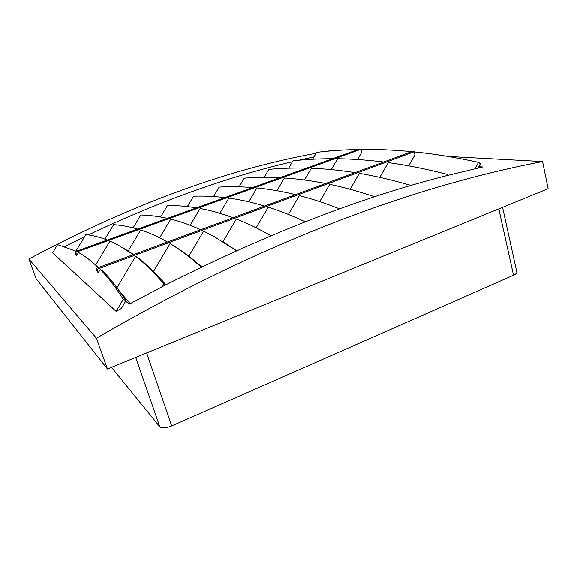 <?xml version="1.0" encoding="UTF-8"?>
<svg xmlns="http://www.w3.org/2000/svg" width="577" height="577" viewBox="0 0 577 577"><rect width="100%" height="100%" fill="white"/><g stroke="black" fill="none" stroke-linecap="round" stroke-linejoin="round"><path stroke-width="0.87" d="M502.581 207.345L516.841 272.142C516.978 273.13 515.867 274.169 513.523 275.236L171.679 425.913C165.895 428.184 161.942 428.473 159.807 426.778L111.484 367.318M107.445 368.97L548.15 188.708L542.582 161.574C414.726 186.061 263.465 240.825 96.453 338.23L107.445 368.97L36.142 278.763L28.85 259.037C130.092 205.023 225.852 169.768 316.131 153.273M478.73 166.731L482.668 167.005L446.605 175.704C360.502 197.442 266.877 233.844 165.729 284.901L129.262 304.151L125.663 301.172M137.701 229.091C129.349 226.674 121.321 225.21 113.633 224.691L104.949 239.174M167.409 218.358C158.127 216.346 149.263 215.228 140.81 215.012L133.143 227.843M196.461 207.871C186.299 206.234 176.62 205.455 167.438 205.527L160.601 217.017M224.871 197.615C213.865 196.339 203.421 195.877 193.547 196.23L187.381 206.609M252.676 187.575C240.861 186.645 229.682 186.494 219.13 187.114L213.548 196.562M279.881 177.752C267.302 177.153 255.416 177.298 244.222 178.178L239.123 186.833M306.51 168.138C293.195 167.857 280.638 168.282 268.832 169.414L264.151 177.384M298.973 160.226L313.996 156.93L312.647 159.238M88.389 234.926C159.375 201.265 227.388 176.872 292.431 161.74L288.651 168.195M64.869 246.545L84.567 236.765L75.926 251.132M327.152 151.253L333.023 150.244L336.91 150.453M447.968 156.461L542.582 161.574M96.453 338.23L28.85 259.037M411.12 185.505C392.41 180.053 375.158 176.007 359.37 173.374L350.16 189.299M374.747 196.815C358.584 191.391 343.582 187.244 329.741 184.366L319.708 201.64M339.629 208.896C325.24 203.234 311.818 198.813 299.376 195.632L288.399 214.464M305.197 221.835C292.02 215.661 279.708 210.771 268.255 207.179L256.166 227.828M270.952 235.748C258.619 228.737 247.086 223.155 236.354 219.015L222.953 241.813M236.462 250.807L214.745 236.967L203.631 231.153L188.809 256.253M236.628 250.728L224.085 242.52M201.294 267.223C190.172 257.248 179.764 249.379 170.064 243.609L153.532 271.486M201.813 266.971C191.312 257.76 181.445 250.404 172.213 244.9L170.064 243.609M408.675 165.873L414.978 154.896L414.221 151.773L97.174 269.243L98.364 272.654L100.247 269.517L102.533 270.808C109.976 278.164 117.773 288.139 125.93 300.718L121.314 308.5L116.136 311.356L52.622 252.856L57.57 244.662L76.222 251.283M161.769 286.935L163.673 283.718C153.749 272.149 144.394 263.04 135.609 256.39L116.958 287.707M119.331 290.945L130.121 303.69M165.895 284.814C155.963 273.361 146.616 264.324 137.831 257.688L135.609 256.39M446.605 175.704L447.348 174.398C425.848 168.924 406.165 165 388.299 162.635L379.803 177.391M474.936 168.758L478.564 162.368C455.065 157.297 433.63 153.814 414.25 151.917M411.689 151.664C393.601 149.962 376.795 149.227 361.267 149.457M358.115 149.508C343.43 149.825 329.611 150.785 316.65 152.386L313.996 156.93M361.202 149.212L75.688 252.394L76.763 255.409L75.955 254.767L74.895 251.767L359.197 149.118L361.202 149.212L361.923 152.003L357.552 159.54M477.98 168.066L480.403 163.789L478.564 162.368M123.947 297.66L124.935 297.278M331.321 169.624L337.639 158.762C351.876 158.92 367.217 160.009 383.669 162.029M304.468 180.01L311.313 168.289C324.837 168.758 339.391 170.208 354.985 172.646M276.974 190.735L284.418 178.019C297.191 178.812 310.916 180.651 325.608 183.515M248.788 201.82L256.931 187.965C268.918 189.105 281.778 191.333 295.511 194.651M219.873 213.324L228.838 198.127C240.003 199.62 251.947 202.267 264.677 206.068M190.179 225.297L200.118 208.513C210.417 210.389 221.402 213.468 233.072 217.76M159.641 237.832L170.749 219.145C180.147 221.402 190.114 224.943 200.666 229.754M128.224 250.93L140.701 230.014C147.936 232.315 155.501 235.575 163.399 239.794L167.431 242.052M95.623 265.067L109.962 241.136L117.239 244.561L133.33 254.673M76.763 255.409L78.501 252.517C84.913 256.051 91.519 261.085 98.335 267.62M80.535 253.7L79.049 252.827M98.364 272.654L97.333 271.825L96.143 268.435L411.711 151.657L414.221 151.773M332.583 158.725C318.569 158.754 305.363 159.447 292.972 160.817L292.431 161.74M107.315 240.061C99.929 237.234 92.789 235.409 85.886 234.572L84.567 236.765M165.729 284.901L163.673 283.718M448.452 175.228L447.348 174.398M116.136 311.356L123.319 299.268C115.285 286.74 107.596 276.823 100.247 269.517M125.93 300.718L123.319 299.268M97.174 269.243L96.143 268.435M75.688 252.394L74.895 251.767M133.619 254.565L123.096 247.836M498.831 208.881L513.523 275.236M159.807 426.778L135.718 357.408M171.679 425.913L146.63 352.944"/></g></svg>
